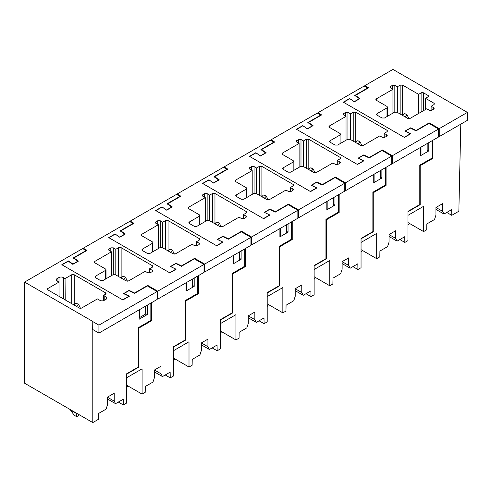 <?xml version="1.0" encoding="UTF-8"?>
<svg xmlns="http://www.w3.org/2000/svg" width="492" height="492" viewBox="0 0 492 492"><rect width="100%" height="100%" fill="white"/><g stroke="black" fill="none" stroke-linecap="round" stroke-linejoin="round"><path stroke-width="0.74" d="M421.011 147.126L421.011 155.072M427.173 151.511L427.173 143.566M416.103 130.817L416.103 130.454L429.239 122.871L429.239 123.59M419.793 204.481L420.18 204.672L420.18 165.663L419.793 165.472M420.18 165.663L432.991 158.27L432.363 157.907L419.793 165.164L419.793 204.537L407.966 211.363L407.966 240.619L404.842 242.427L399.836 239.536M432.991 140.208L432.991 158.27M438.624 136.235L439.245 136.598L439.245 128.652L429.239 122.871M439.245 136.598L467.222 120.448L467.4 112.397L392.954 69.415L364.8 85.669L368.557 87.834L355.415 95.423L359.984 98.56L354.357 101.813L349.787 98.671L343.533 102.281L404.215 137.317L410.469 133.707L405.027 131.069L410.66 127.822L416.103 130.454M467.4 112.397L439.245 128.652M427.985 95.423L427.985 96.862A1.771 1.021 180 0 0 428.507 96.143A1.771 1.021 180 0 0 427.985 95.423L423.606 92.89A1.771 1.021 180 0 0 421.103 92.89L418.606 94.335L402.653 85.128L400.15 85.128L397.333 86.752L394.83 85.307L392.327 85.307L389.935 87.115L392.954 89.28L376.374 98.849L375.857 99.575L376.374 100.294L387.013 106.438L387.53 107.158L387.013 107.883L377.001 113.658L376.485 114.384L377.001 115.103L382.007 117.994L384.51 117.994L394.516 112.213L397.019 112.213L407.653 118.357L410.156 118.357L426.736 108.787L429.239 110.226L431.742 110.226L433.618 109.144L434.135 108.425L433.618 107.699L431.115 106.254L433.932 104.63L434.448 103.91L433.932 103.185L425.488 98.308L425.488 109.507M427.985 96.862L425.488 98.308M410.66 128.234L410.66 127.822M420.18 204.672L407.966 211.726L407.966 215.336L423.606 206.308L423.606 231.591L426.736 229.782L426.822 223.952L434.504 219.518L435.961 215.065L435.961 207.483L442.529 203.688L442.529 211.271L443.993 214.045L435.961 209.407M446.754 212.446L451.761 215.336L451.674 209.604L443.993 214.045M451.761 215.336L458.851 211.24L460.801 124.15M364.8 85.669L364.8 86.389M355.415 95.423L355.415 95.915M431.115 106.254L431.115 110.46M392.954 89.28L392.954 113.117M397.333 86.752L397.333 112.397M418.606 94.335L418.606 113.48M423.606 231.591L407.966 222.562M442.529 211.271L435.961 207.483M267.205 306.461L268.546 304.597M264.395 198.178L261.959 196.757C263.066 195.029 263.872 194.561 264.395 195.355M264.395 198.165L266.35 196.185L268.14 199.924M151.475 302.74L151.475 320.802L138.664 328.195L138.664 367.204L126.45 374.258L126.45 377.868L142.09 368.84L142.09 394.123L145.214 392.315L145.306 386.491L152.987 382.05L154.445 377.598L154.445 370.015L161.013 366.22L161.013 373.809L154.445 370.015M152.409 265.723L152.409 267.162L152.926 266.443L152.409 265.723L121.13 247.66L118.627 247.66L115.811 249.284L113.308 247.839L110.811 247.839L108.412 249.647L111.432 251.812L94.858 261.387L94.335 262.107L94.858 262.833L105.491 268.97L106.008 269.696L105.491 270.416L95.479 276.197L94.962 276.916L95.479 277.642L100.485 280.526L102.988 280.526L113 274.751L115.497 274.751L126.136 280.889L128.64 280.889L145.214 271.32L147.717 272.765L150.22 272.765L152.096 271.682L152.618 270.957L152.096 270.237L152.096 271.682M152.409 267.162L149.593 268.792L152.096 270.237M149.593 268.792L149.593 272.998M115.811 249.284L115.811 274.93M111.432 251.812L111.432 275.655M197.766 276.012L197.766 293.349L185.189 300.612L185.189 339.984L173.368 346.805L173.368 376.066L170.238 377.868L170.152 372.143L162.471 376.577L154.445 371.94M192.575 285.44L194.199 286.381L194.199 278.072M194.199 286.381L186.068 291.073L186.068 282.771M161.013 373.809L162.471 376.577M129.138 290.772L129.138 290.354L134.58 292.992L147.717 285.403L157.729 291.184L204.02 264.456L194.328 258.86L181.45 266.289L175.872 263.589L170.675 266.584L176.118 269.222L169.802 272.869L108.744 237.618L115.06 233.971L119.63 237.113L124.82 234.118L120.14 230.896L133.018 223.46L129.574 221.474L83.283 248.202L83.283 248.927M129.138 290.354L123.51 293.601L128.953 296.239L122.692 299.849L62.01 264.819L68.265 261.203L72.834 264.345L78.462 261.098L73.898 257.956L87.035 250.373L83.283 248.202M170.238 377.868L165.232 374.978M204.02 264.456L204.02 272.402L157.729 299.13L157.729 291.184M157.102 298.767L157.729 299.13M147.717 285.403L147.717 286.129M150.847 303.103L150.847 320.44L151.475 320.802M138.664 328.195L138.27 328.004M138.664 367.204L138.27 367.014M134.58 292.992L134.58 293.349M142.09 394.123L126.45 385.095M73.898 257.956L73.898 258.448M133.018 223.46L133.018 223.823M139.15 317.408L139.488 317.604L145.657 314.05L145.657 306.104M139.488 309.659L139.488 317.604M361.048 252.285L362.383 250.422M358.231 144.002L355.802 142.582C356.903 140.847 357.715 140.38 358.231 141.173M358.231 143.984L360.193 142.004L361.983 145.743M63.185 298.724L63.185 277.519A2.977 1.722 0 0 0 58.972 277.513L57.097 278.595A2.964 1.71 0 0 0 56.229 279.807A2.964 1.71 0 0 0 57.115 281.024L58.972 282.101L47.933 288.472A1.771 1.021 -0.9 0 0 47.416 289.21A1.771 1.021 -0.9 0 0 47.933 289.917L79.212 307.98A1.771 1.039 -0 0 0 81.715 307.98L97.416 298.915L99.901 300.348A3.02 1.74 0 0 0 104.193 300.348L106.038 299.284A3.02 1.74 0 0 0 106.936 298.047A3.02 1.74 0 0 0 106.038 296.805L103.554 295.372L105.491 294.253A1.771 1.021 0.9 0 0 106.008 293.546A1.771 1.021 0.9 0 0 105.491 292.808L74.212 274.751A1.771 1.002 0 0 0 71.709 274.751L65.049 278.595L65.208 299.892M103.511 300.649L103.554 295.372M63.185 277.519L65.049 278.595M59.083 296.356L58.972 277.513M24.6 282.082L82.656 248.565L86.094 250.551L73.222 257.986L77.902 261.203L72.957 264.056L68.394 260.914L61.826 264.708L122.883 299.96L129.451 296.166L124.009 293.533L128.953 290.68L134.531 293.38L147.403 285.944L157.102 291.547L98.923 325.138L98.923 333.084L92.668 329.468L92.791 321.448L24.6 282.082L24.6 383.213L92.791 422.585L92.791 329.542M92.668 321.522L98.923 325.138M150.847 320.44L138.27 327.703L138.27 367.069L126.45 373.895L126.45 403.151L123.32 404.959L123.234 399.233L115.552 403.668L107.397 398.957M68.394 260.914L68.394 261.289M86.094 250.551L86.094 250.914M157.102 291.547L157.102 299.493L98.923 333.084M124.009 293.533L124.009 293.847M115.552 403.668L114.218 401.134L114.218 393.237L107.397 397.173L107.397 405.07L106.063 409.141L98.382 413.575L98.295 419.405L92.791 422.585M145.657 313.613L147.28 314.554L147.28 305.163M147.28 314.554L139.15 319.247L139.15 309.855M118.314 402.069L123.32 404.959M114.218 401.134L107.397 397.198M314.13 279.37L315.464 277.506M311.313 171.087L308.878 169.666C309.985 167.938 310.796 167.471 311.313 168.264M311.313 171.075L313.269 169.094L315.064 172.833M198.393 275.655L198.393 293.712L185.582 301.11L185.582 340.12L173.368 347.168L173.368 350.784L189.008 341.749L189.008 367.032L192.138 365.23L192.224 359.4L199.906 354.966L201.363 350.513L201.363 342.924L207.931 339.136L207.931 346.719L201.363 342.924M199.328 238.632L199.328 240.078L199.85 239.352L199.328 238.632L168.049 220.57L165.546 220.57L162.735 222.2L160.232 220.754L157.729 220.754L155.331 222.556L158.356 224.727L141.776 234.297L141.259 235.022L141.776 235.742L152.409 241.88L152.926 242.605L152.409 243.325L142.403 249.106L141.88 249.825L142.403 250.551L147.403 253.442L149.906 253.442L159.918 247.66L162.422 247.66L173.055 253.798L175.558 253.798L192.138 244.229L194.635 245.674L197.138 245.674L199.02 244.592L199.537 243.866L199.02 243.146L199.02 244.592M199.328 240.078L196.517 241.701L199.02 243.146M196.517 241.701L196.517 245.908M162.735 222.2L162.735 247.839M158.356 224.727L158.356 248.565M244.684 248.927L244.684 266.264L232.113 273.521L232.113 312.894L220.287 319.72L220.287 348.976L217.163 350.784L217.07 345.052L209.389 349.486L201.363 344.855M239.493 258.349L241.123 259.29L241.123 250.982M241.123 259.29L232.987 263.989L232.987 255.68M207.931 346.719L209.389 349.486M176.056 263.681L176.056 263.263L181.499 265.901L194.635 258.318L204.647 264.093L250.945 237.365L241.246 231.769L228.368 239.204L222.79 236.498L217.599 239.499L223.042 242.132L216.72 245.785L155.663 210.533L161.985 206.88L166.548 210.023L171.739 207.027L167.059 203.805L179.937 196.37L176.499 194.383L130.202 221.111L130.202 221.837M176.056 263.263L170.429 266.516L175.872 269.149L169.617 272.765L108.929 237.728L115.19 234.118L119.753 237.261L125.386 234.007L120.817 230.865L133.953 223.282L130.202 221.111M217.163 350.784L212.157 347.893M250.945 237.365L250.945 245.311L204.647 272.039L204.647 264.093M204.02 271.682L204.647 272.039M194.635 258.318L194.635 259.038M197.766 293.349L198.393 293.712M185.582 301.11L185.189 300.92M185.582 340.12L185.189 339.929M181.499 265.901L181.499 266.264M189.008 367.032L173.368 358.004M120.817 230.865L120.817 231.363M179.937 196.37L179.937 196.732M192.575 286.959L192.575 279.013M186.413 282.568L186.413 290.514M407.966 225.195L409.307 223.331M402.714 115.503L402.72 115.491C403.821 113.763 404.633 113.289 405.15 114.082M405.15 116.911L407.112 114.919L408.901 118.652M245.311 248.565L245.311 266.621L232.501 274.019L232.501 313.029L220.287 320.077L220.287 323.693L235.926 314.665L235.926 339.947L239.057 338.139L239.143 332.309L246.824 327.875L248.282 323.422L248.282 315.833L254.85 312.045L254.85 319.628L248.282 315.833M246.252 211.542L246.252 212.987L246.769 212.267L246.252 211.542L214.967 193.485L212.47 193.485L209.653 195.109L207.15 193.663L204.647 193.663L202.255 195.472L205.275 197.636L188.694 207.206L188.178 207.931L188.694 208.651L199.328 214.795L199.85 215.514L199.328 216.24L189.322 222.015L188.805 222.741L189.322 223.46L194.328 226.351L196.831 226.351L206.837 220.57L209.34 220.57L219.973 226.714L222.476 226.714L239.057 217.138L241.56 218.583L244.063 218.583L245.938 217.501L246.455 216.781L245.938 216.056L245.938 217.501M246.252 212.987L243.435 214.61L245.938 216.056M243.435 214.61L243.435 218.817M209.653 195.109L209.653 220.754M205.275 197.636L205.275 221.474M291.608 221.837L291.608 239.173L279.032 246.437L279.032 285.803L267.205 292.629L267.205 321.885L264.081 323.693L263.995 317.961L256.314 322.401L248.282 317.764M286.412 231.265L288.041 232.199L288.041 223.897M288.041 232.199L279.905 236.898L279.905 228.589M254.85 319.628L256.314 322.401M222.981 236.59L222.981 236.172L228.423 238.811L241.56 231.228L251.566 237.009L297.863 210.281L288.164 204.678L275.286 212.113L269.708 209.414L264.518 212.409L269.96 215.047L263.644 218.694L202.581 183.442L208.903 179.795L213.467 182.938L218.663 179.937L213.983 176.72L226.855 169.285L223.417 167.298L177.12 194.026L177.12 194.746M222.981 236.172L217.347 239.426L222.79 242.064L216.535 245.674L155.853 210.637L162.108 207.027L166.671 210.17L172.305 206.917L167.735 203.774L180.878 196.191L177.12 194.026M264.081 323.693L259.075 320.802M297.863 210.281L297.863 218.227L251.566 244.954L251.566 237.009M250.945 244.592L251.566 244.954M241.56 231.228L241.56 231.947M244.684 266.264L245.311 266.621M232.501 274.019L232.113 273.829M232.501 313.029L232.113 312.838M228.423 238.811L228.423 239.173M235.926 339.947L220.287 330.913M167.735 203.774L167.735 204.272M226.855 169.285L226.855 169.642M239.493 259.868L239.493 251.922M233.331 255.483L233.331 263.429M76.715 416.699L76.715 413.631L70.454 410.021L74.212 415.254L76.715 416.699L79.47 414.897M70.454 410.021L70.454 409.688M74.274 305.126L74.28 305.114C75.381 303.386 76.192 302.912 76.715 303.712M76.715 306.534L78.671 304.542L80.467 308.281M292.23 221.474L292.23 239.536L279.425 246.929L279.425 285.938L267.205 292.992L267.205 296.602L282.851 287.574L282.851 312.857L285.975 311.049L286.061 305.218L293.742 300.784L295.206 296.332L295.206 288.749L301.774 284.954L301.774 292.537L295.206 288.749M293.171 184.451L293.171 185.896L293.687 185.177L293.171 184.451L261.892 166.394L259.389 166.394L256.572 168.018L254.069 166.573L251.566 166.573L249.173 168.381L252.193 170.546L235.613 180.121L235.096 180.841L235.613 181.566L246.252 187.704L246.769 188.424L246.252 189.149L236.24 194.93L235.723 195.65L236.24 196.37L241.246 199.26L243.749 199.26L253.755 193.485L256.258 193.485L266.898 199.623L269.395 199.623L285.975 190.053L288.478 191.499L290.981 191.499L292.857 190.41L293.373 189.691L292.857 188.965L292.857 190.41M293.171 185.896L290.354 187.526L292.857 188.965M290.354 187.526L290.354 191.726M256.572 168.018L256.572 193.663M252.193 170.546L252.193 194.383M338.527 194.746L338.527 212.083L325.95 219.346L325.95 258.712L314.13 265.539L314.13 294.794L310.999 296.602L310.913 290.877L303.232 295.311L295.206 290.674M333.336 204.174L334.96 205.115L334.96 196.806M334.96 205.115L326.829 209.807L326.829 201.499M301.774 292.537L303.232 295.311M269.899 209.5L269.899 209.088L275.342 211.72L288.478 204.137L298.49 209.918L344.781 183.19L335.083 177.587L322.211 185.023L316.633 182.323L311.436 185.318L316.879 187.956L310.563 191.603L249.505 156.351L255.822 152.704L260.391 155.847L265.582 152.852L260.901 149.63L273.78 142.194L270.336 140.208L224.044 166.936L224.044 167.655M269.899 209.088L264.265 212.335L269.708 214.973L263.454 218.583L202.772 183.553L209.026 179.937L213.596 183.079L219.223 179.832L214.66 176.69L227.796 169.1L224.044 166.936M310.999 296.602L305.993 293.712M344.781 183.19L344.781 191.136L298.49 217.864L298.49 209.918M297.863 217.501L298.49 217.864M288.478 204.137L288.478 204.863M291.608 239.173L292.23 239.536M279.425 246.929L279.032 246.738M279.425 285.938L279.032 285.747M275.342 211.72L275.342 212.083M282.851 312.857L267.205 303.828M214.66 176.69L214.66 177.181M273.78 142.194L273.78 142.557M286.412 232.778L286.412 224.832M280.249 228.393L280.249 236.338M126.45 387.727L127.785 385.863M121.192 278.035L121.198 278.023C122.305 276.295 123.117 275.827 123.633 276.621M123.633 279.444L125.589 277.451L127.379 281.19M339.154 194.383L339.154 212.446L326.344 219.838L326.344 258.847L314.13 265.901L314.13 269.511L329.769 260.483L329.769 285.766L332.893 283.964L332.986 278.134L340.667 273.7L342.124 269.241L342.124 261.658L348.693 257.863L348.693 265.452L342.124 261.658M340.089 157.366L340.089 158.811L340.612 158.086L340.089 157.366L308.81 139.304L306.307 139.304L303.49 140.927L300.993 139.488L298.49 139.488L296.092 141.29L299.111 143.461L282.537 153.03L282.014 153.75L282.537 154.476L293.171 160.613L293.687 161.339L293.171 162.059L283.158 167.84L282.642 168.559L283.158 169.285L288.164 172.175L290.667 172.175L300.68 166.394L303.183 166.394L313.816 172.532L316.319 172.532L332.893 162.963L335.396 164.408L337.899 164.408L339.775 163.326L340.298 162.6L339.775 161.88L339.775 163.326M340.089 158.811L337.272 160.435L339.775 161.88M337.272 160.435L337.272 164.642M303.49 140.927L303.49 166.573M299.111 143.461L299.111 167.298M385.445 167.655L385.445 184.998L372.868 192.255L372.868 231.627L361.048 238.454L361.048 267.709L357.918 269.511L357.832 263.786L350.15 268.22L342.124 263.583M380.254 177.083L381.878 178.024L381.878 169.715M381.878 178.024L373.748 182.723L373.748 174.414M348.693 265.452L350.15 268.22M316.817 182.415L316.817 181.997L322.26 184.635L335.396 177.046L345.409 182.827L391.7 156.099L382.007 150.503L369.129 157.938L363.551 155.232L358.361 158.233L363.803 160.866L357.481 164.512L296.424 129.261L302.74 125.614L307.309 128.756L312.5 125.761L307.82 122.539L320.698 115.103L317.254 113.117L270.963 139.845L270.963 140.571M316.817 181.997L311.19 185.25L316.633 187.882L310.372 191.499L249.69 156.462L255.945 152.852L260.514 155.989L266.147 152.741L261.578 149.599L274.714 142.016L270.963 139.845M357.918 269.511L352.918 266.627M391.7 156.099L391.7 164.045L345.409 190.773L345.409 182.827M344.781 190.41L345.409 190.773M335.396 177.046L335.396 177.772M338.527 212.083L339.154 212.446M326.344 219.838L325.95 219.653M326.344 258.847L325.95 258.663M322.26 184.635L322.26 184.992M329.769 285.766L314.13 276.738M261.578 149.599L261.578 150.097M320.698 115.103L320.698 115.466M333.336 205.693L333.336 197.747M327.168 201.302L327.168 209.248M173.368 360.642L174.703 358.779M170.552 252.359L168.116 250.938C169.223 249.204 170.035 248.737 170.552 249.53M170.552 252.341L172.514 250.36L174.303 254.1M386.072 167.298L386.072 185.355L373.262 192.753L373.262 231.763L361.048 238.811L361.048 242.427L376.688 233.392L376.688 258.681L379.818 256.873L379.904 251.043L387.585 246.609L389.043 242.156L389.043 234.567L395.611 230.779L395.611 238.362L389.043 234.567M387.013 130.275L387.013 131.721L387.53 130.995L387.013 130.275L355.728 112.213L353.225 112.213L350.415 113.843L347.912 112.397L345.409 112.397L343.01 114.199L346.036 116.37L329.456 125.94L328.939 126.665L329.456 127.385L340.089 133.523L340.612 134.248L340.089 134.968L330.083 140.749L329.56 141.475L330.083 142.194L335.083 145.085L337.586 145.085L347.598 139.304L350.101 139.304L360.734 145.447L363.237 145.447L379.818 135.872L382.321 137.317L384.818 137.317L386.7 136.235L387.216 135.509L386.7 134.79L386.7 136.235M387.013 131.721L384.197 133.344L386.7 134.79M384.197 133.344L384.197 137.551M350.415 113.843L350.415 139.488M346.036 116.37L346.036 140.208M404.842 242.427L404.75 236.695L397.069 241.129L389.043 236.498M432.363 140.571L432.363 157.907M427.173 149.999L428.803 150.933L428.803 142.625M428.803 150.933L420.666 155.632L420.666 147.323M395.611 238.362L397.069 241.129M363.736 155.324L363.736 154.906L369.178 157.545L382.321 149.962L392.327 155.736L438.624 129.009L428.926 123.412L416.048 130.847L410.469 128.141L405.279 131.143L410.722 133.781L404.399 137.428L343.342 102.176L349.664 98.529L354.228 101.672L359.418 98.671L354.738 95.448L367.616 88.019L364.178 86.032L317.881 112.76L317.881 113.48M363.736 154.906L358.108 158.16L363.551 160.798L357.297 164.408L296.608 129.371L302.869 125.761L307.432 128.904L313.066 125.651L308.496 122.508L321.633 114.925L317.881 112.76M438.624 129.009L438.624 136.954L392.327 163.682L392.327 155.736M391.7 163.326L392.327 163.682M382.321 149.962L382.321 150.681M385.445 184.998L386.072 185.355M373.262 192.753L372.868 192.563M373.262 231.763L372.868 231.572M369.178 157.545L369.178 157.907M376.688 258.681L361.048 249.647M308.496 122.508L308.496 123.006M367.616 88.019L367.616 88.375M380.254 178.602L380.254 170.656M374.092 174.211L374.092 182.163M220.287 333.551L221.621 331.688M217.47 225.268L215.041 223.848C216.142 222.113 216.954 221.646 217.47 222.439M217.47 225.25L219.432 223.276L221.222 227.009M433.932 103.185L433.932 104.63M433.618 107.699L433.618 109.144M377.001 113.658L377.001 115.103M387.013 107.883L387.013 116.549M376.374 98.849L376.374 100.294M390.451 86.389L390.451 87.834M392.327 85.307L392.327 88.917M394.83 85.307L394.83 112.071M400.15 85.128L400.15 114.021M402.653 85.128L402.653 115.466M421.103 92.89L421.103 112.035M423.606 92.89L423.606 110.589M105.491 270.416L105.491 279.087M95.479 276.197L95.479 277.642M121.13 247.66L121.13 277.998M118.627 247.66L118.627 276.553M113.308 247.839L113.308 274.604M110.811 247.839L110.811 251.455M108.929 248.927L108.929 250.373M94.858 261.387L94.858 262.833M104.79 296.086L104.79 300.009M105.466 294.265L105.491 292.808M74.212 305.089L74.212 274.751M71.709 303.644L71.709 274.751M63.812 277.882L63.812 299.087M57.097 278.595L57.097 281.012M47.958 289.929L47.933 288.472M106.038 299.284L106.038 296.805M152.409 243.325L152.409 251.996M142.403 249.106L142.403 250.551M168.049 220.57L168.049 250.914M165.546 220.57L165.546 249.469M160.232 220.754L160.232 247.519M157.729 220.754L157.729 224.364M155.853 221.837L155.853 223.282M141.776 234.297L141.776 235.742M405.15 116.893L402.72 115.491M199.328 216.24L199.328 224.905M189.322 222.015L189.322 223.46M214.967 193.485L214.967 223.823M212.47 193.485L212.47 222.378M207.15 193.663L207.15 220.428M204.647 193.663L204.647 197.274M202.772 194.746L202.772 196.191M188.694 207.206L188.694 208.651M76.715 306.516L74.28 305.114M246.252 189.149L246.252 197.815M236.24 194.93L236.24 196.37M261.892 166.394L261.892 196.732M259.389 166.394L259.389 195.287M254.069 166.573L254.069 193.338M251.566 166.573L251.566 170.189M249.69 167.655L249.69 169.1M235.613 180.121L235.613 181.566M123.633 279.431L121.198 278.023M293.171 162.059L293.171 170.73M283.158 167.84L283.158 169.285M308.81 139.304L308.81 169.642M306.307 139.304L306.307 168.202M300.993 139.488L300.993 166.253M298.49 139.488L298.49 143.098M296.608 140.571L296.608 142.016M282.537 153.03L282.537 154.476M340.089 134.968L340.089 143.639M330.083 140.749L330.083 142.194M355.728 112.213L355.728 142.557M353.225 112.213L353.225 141.112M347.912 112.397L347.912 139.162M345.409 112.397L345.409 116.007M343.533 113.48L343.533 114.925M329.456 125.94L329.456 127.385M387.53 107.158L387.53 116.253M264.204 194.943L266.35 196.185M106.008 269.696L106.008 278.786M358.041 140.761L360.193 142.004M311.122 167.852L313.275 169.094M404.965 113.677L407.112 114.913M76.524 303.3L78.671 304.542M123.443 276.209L125.589 277.451M170.361 249.118L172.514 250.36M217.286 222.033L219.432 223.27"/></g></svg>
